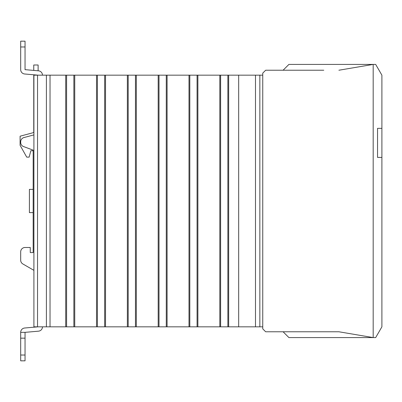 <?xml version="1.0" encoding="UTF-8"?>
<svg xmlns="http://www.w3.org/2000/svg" width="402" height="402" viewBox="0 0 402 402"><rect width="100%" height="100%" fill="white"/><g stroke="black" fill="none" stroke-linecap="round" stroke-linejoin="round"><path stroke-width="0.6" d="M304.6 70.229L283.093 70.229L288.907 64.415L373.182 64.415L338.891 70.229L373.182 64.415L375.679 64.415L381.9 75.169L381.9 128.349L377.543 128.349L381.9 128.349L381.9 157.408L377.543 157.408L381.9 157.408L381.9 326.831L375.679 337.585L373.182 337.585L373.182 64.415L373.182 337.585L288.907 337.585L283.093 331.771M377.543 128.349L377.543 157.408L377.543 128.349M37.537 75.169L37.537 326.831L33.904 326.831L33.904 75.169L262.752 75.169M37.537 326.831L262.752 326.831M259.848 75.169L259.848 326.831M255.486 326.831L255.486 75.169M238.672 75.169L238.672 326.831M228.668 75.169L228.668 326.831M219.824 75.169L219.824 326.831M197.879 75.169L197.879 326.831M189 75.169L189 326.831M167.096 75.169L167.096 326.831M158.182 75.169L158.182 326.831M136.313 75.169L136.313 326.831M127.359 75.169L127.359 326.831M105.525 75.169L105.525 326.831M96.535 75.169L96.535 326.831M74.742 75.169L74.742 326.831M65.712 75.169L65.712 326.831M50.034 75.169L50.034 326.831M33.904 132.499L20.1 136.198L20.1 145.303L26.708 157.117L29.14 157.117L30.853 150.725L33.175 150.725L33.175 189.377L29.401 189.377L29.401 212.623L33.175 212.623L33.175 252.582L33.175 150.147L23.522 146.549A4.357 4.357 0 0 1 20.683 142.464L20.683 141.78A4.357 4.357 0 0 1 23.914 137.569L33.904 134.891M42.476 326.831A4.357 4.357 0 0 1 38.497 331.173L25.04 332.353L20.683 332.353A4.357 4.357 0 0 1 24.658 328.012L38.12 326.831M38.12 75.169L24.658 73.988A4.357 4.357 0 0 1 20.683 69.646L20.683 41.17L25.04 41.17L25.04 69.646L38.497 70.827A4.357 4.357 0 0 1 42.476 75.169M25.04 69.646L33.758 70.41L33.758 64.998L38.12 64.998L38.12 70.792L38.497 70.827M24.658 73.988L33.758 74.787L33.758 132.534M20.683 62.24L20.683 69.646M33.904 270.34L22.859 263.963A4.357 4.357 0 0 1 20.683 260.189L20.683 251.853A4.357 4.357 0 0 1 25.04 247.496L30.271 247.496L30.271 252.582L33.175 252.582L30.271 252.582M30.271 247.496L25.04 247.496M20.683 251.853L20.683 260.189M30.853 150.725L33.175 150.725M25.04 332.353L25.04 360.83L20.683 360.83L20.683 338.162L25.04 338.162M20.683 332.353L20.683 338.162M323.781 70.229L265.657 70.229L262.752 73.134L262.752 328.866L265.657 331.771L338.891 331.771L373.182 337.585L338.891 331.771L323.781 331.771M286.003 331.771L304.6 331.771M227.879 75.169L227.879 326.831M220.618 75.169L220.618 326.831M197.075 75.169L197.075 326.831M189.814 75.169L189.814 326.831M166.272 75.169L166.272 326.831M159.006 75.169L159.006 326.831M135.469 75.169L135.469 326.831M128.203 75.169L128.203 326.831M104.666 75.169L104.666 326.831M97.4 75.169L97.4 326.831M73.862 75.169L73.862 326.831M66.596 75.169L66.596 326.831M46.401 75.169L46.401 326.831M20.683 46.979L25.04 46.979M25.04 355.021L20.683 355.021"/></g></svg>
